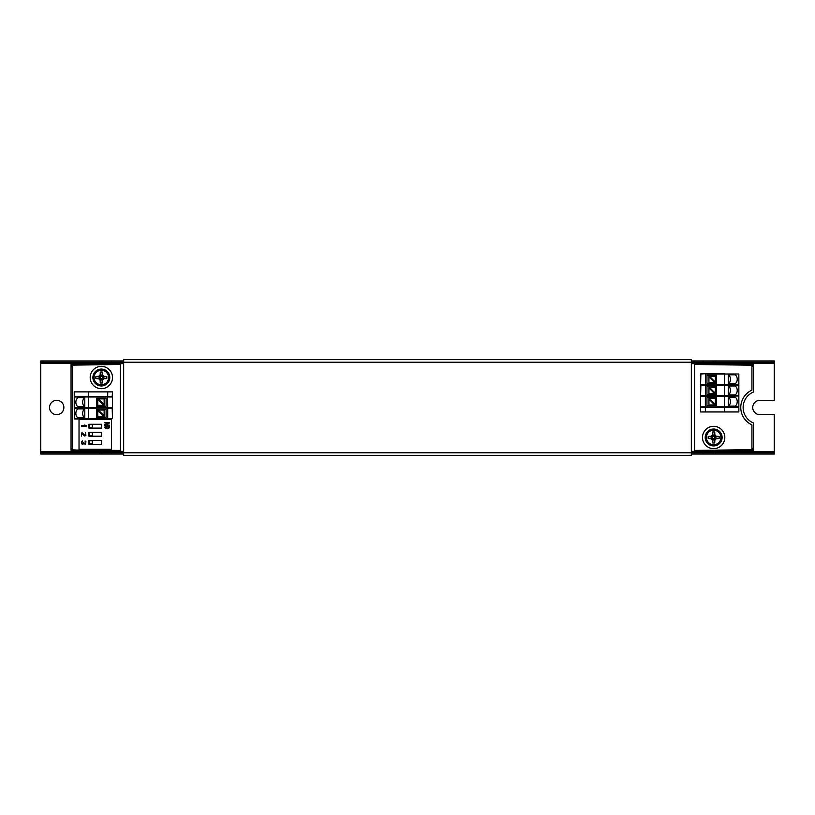 <?xml version="1.0" encoding="UTF-8"?>
<svg xmlns="http://www.w3.org/2000/svg" width="815" height="815" viewBox="0 0 815 815"><rect width="100%" height="100%" fill="white"/><g stroke="black" fill="none" stroke-linecap="round" stroke-linejoin="round"><path stroke-width="1.22" d="M720.918 437.482L720.918 437.614A7.264 7.264 0 0 1 713.583 444.746A7.264 7.264 0 0 1 706.391 437.339A7.264 7.264 0 0 1 713.726 430.218A7.264 7.264 0 0 1 720.918 437.482M714.857 434.803A11.563 1.589 -90 0 0 714.714 432.021A10.941 8.038 180 0 0 712.605 432.021A11.563 1.589 90 0 0 712.453 434.803L710.975 436.28A11.563 1.589 180 0 0 708.194 436.422A10.941 8.038 90 0 0 708.164 437.482A10.941 8.038 90 0 0 708.194 438.531A11.563 1.589 0 0 0 710.975 438.674L712.453 440.151A11.563 1.589 90 0 0 712.605 442.942A10.941 8.038 0 0 0 714.714 442.942A11.563 1.589 -90 0 0 714.857 440.151L716.334 438.674A11.563 1.589 0 0 0 719.115 438.531A10.941 8.038 -90 0 0 719.156 437.482A10.941 8.038 -90 0 0 719.115 436.422L715.193 436.922L714.205 439.01L712.116 438.032L712.116 436.922L713.105 435.944L714.205 435.944L714.643 436.922L716.334 436.28L714.857 434.803L714.205 436.483M722.11 437.645A8.456 8.456 0 0 0 713.818 429.026A8.456 8.456 0 0 0 705.209 437.482A8.456 8.456 0 0 0 713.573 445.927A8.456 8.456 0 0 0 722.11 437.645M702.499 437.482A11.166 11.166 0 0 1 713.655 426.316A11.166 11.166 0 0 1 724.82 437.482A11.166 11.166 0 0 1 713.655 448.637A11.166 11.166 0 0 1 702.499 437.482M708.194 436.422L712.116 436.922M708.194 438.531L712.116 438.032M712.605 432.021L713.105 435.944M713.105 436.483L712.453 434.803M714.643 436.922L715.193 436.922M719.115 436.422A11.563 1.589 180 0 0 716.334 436.28M710.975 436.28L712.667 436.922M714.714 432.021L714.205 435.944M719.115 438.531L715.193 438.032M712.605 442.942L713.105 439.01M714.714 442.942L714.205 439.01M714.205 438.47L714.857 440.151M716.334 438.674L714.643 438.032M712.453 440.151L713.105 438.47M712.667 438.032L710.975 438.674M108.609 377.518L108.609 377.661A7.264 7.264 0 0 1 101.274 384.782A7.264 7.264 0 0 1 94.082 377.386A7.264 7.264 0 0 1 101.417 370.255A7.264 7.264 0 0 1 108.609 377.518M102.547 374.849A11.563 1.589 -90 0 0 102.395 372.058A10.941 8.038 180 0 0 100.286 372.058A11.563 1.589 90 0 0 100.143 374.849L98.666 376.326A11.563 1.589 180 0 0 95.885 376.469A10.941 8.038 90 0 0 95.844 377.518A10.941 8.038 90 0 0 95.885 378.578A11.563 1.589 0 0 0 98.666 378.72L100.143 380.197A11.563 1.589 90 0 0 100.286 382.979A10.941 8.038 0 0 0 102.395 382.979A11.563 1.589 -90 0 0 102.547 380.197L104.025 378.72A11.563 1.589 0 0 0 106.806 378.578A10.941 8.038 -90 0 0 106.836 377.518A10.941 8.038 -90 0 0 106.806 376.469L102.884 376.968L101.895 379.057L99.807 378.079L99.807 376.968L100.795 375.99L101.895 375.99L102.333 376.968L104.025 376.326L102.547 374.849L101.895 376.53M109.791 377.681A8.456 8.456 0 0 0 101.508 369.073A8.456 8.456 0 0 0 92.89 377.518A8.456 8.456 0 0 0 101.264 385.974A8.456 8.456 0 0 0 109.791 377.681M90.18 377.518A11.166 11.166 0 0 1 101.345 366.363A11.166 11.166 0 0 1 112.501 377.518A11.166 11.166 0 0 1 101.345 388.684A11.166 11.166 0 0 1 90.18 377.518M95.885 376.469L99.807 376.968M95.885 378.578L99.807 378.079M100.286 372.058L100.795 375.99M100.795 376.53L100.143 374.849M102.333 376.968L102.884 376.968M106.806 376.469A11.563 1.589 180 0 0 104.025 376.326M98.666 376.326L100.357 376.968M102.395 372.058L101.895 375.99M106.806 378.578L102.884 378.079M100.286 382.979L100.795 379.057M102.395 382.979L101.895 379.057M101.895 378.517L102.547 380.197M104.025 378.72L102.333 378.079M100.143 380.197L100.795 378.517M100.357 378.079L98.666 378.72M751.929 365.018L751.929 390.11A19.132 19.132 0 0 0 751.929 424.89L751.929 449.86M726.134 364.132L751.929 364.417M72.637 364.336L88.866 364.132M101.885 450.868L72.637 450.542M72.637 449.941L72.637 364.937M751.929 450.461L713.115 450.868M74.236 418.666L88.59 418.666L88.59 408.142L74.236 408.142L74.552 418.981L112.501 418.666L112.185 407.816L74.236 407.5L107.723 407.5L107.56 396.661L112.185 396.661L112.501 391.872L74.236 391.872L74.236 396.335L88.59 396.335L88.59 391.872M107.723 391.872L107.723 396.335L88.723 396.661L112.501 396.335M74.236 407.5L74.236 396.976L88.59 396.976L88.59 408.142L107.723 408.142L107.723 407.5L112.501 407.5L112.501 396.976L74.236 396.976M78.026 397.771L84.791 397.771L84.791 406.705L78.026 406.705A4.788 3.382 -90 0 1 75.856 402.233A4.788 3.382 -90 0 1 78.026 397.771L84.791 397.771A4.788 3.382 90 0 0 82.631 402.233A4.788 3.382 90 0 0 84.791 406.705L78.026 406.705M106.123 398.25L106.123 406.227L96.557 406.227L96.557 398.25L106.123 398.25M104.147 404.709L104.147 405.269L97.769 405.269L97.769 398.892L104.147 398.892L104.147 404.709L98.34 398.892M97.769 399.452L103.587 405.269M78.026 408.936L84.791 408.936L84.791 417.861L78.026 417.861A4.788 3.382 -90 0 1 75.856 413.399A4.788 3.382 -90 0 1 78.026 408.936L84.791 408.936A4.788 3.382 90 0 0 82.631 413.399A4.788 3.382 90 0 0 84.791 417.861L78.026 417.861M88.723 418.981L107.723 418.666L107.723 408.142L112.501 408.142M106.123 409.415L106.123 417.382L96.557 417.382L96.557 409.415L106.123 409.415M104.147 415.864L104.147 416.434L97.769 416.434L97.769 410.047L104.147 410.047L104.147 415.864L98.34 410.047M97.769 410.617L103.587 416.434M107.56 418.981L112.501 418.666M111.553 449.279L111.553 419.297L79.024 419.297L79.024 449.279L111.553 449.279M101.661 444.307L101.661 440.477L88.906 440.477L88.906 444.307L101.661 444.307M101.661 436.198L101.661 432.378L88.906 432.378L88.906 436.198L101.661 436.198M101.661 424.279L88.906 424.279L88.906 428.099L101.661 428.099L101.661 424.279M92.411 443.981L92.411 440.793L89.222 440.793L89.222 443.981L92.411 443.981M92.411 435.882L92.411 432.694L89.222 432.694L89.222 435.882L92.411 435.882M92.411 424.595L89.222 424.595L89.222 427.783L92.411 427.783L92.411 424.595M81.429 426.235L86.217 426.235L86.217 425.644L84.689 425.043L85.402 425.644L81.429 425.644L81.429 426.235M81.938 432.51L81.429 436.106L81.938 433.315L84.485 436.005L85.911 435.607L85.504 432.714L85.606 435.006L84.892 435.505L81.938 432.51M82.244 444.389L81.429 443.095L81.938 441.2L82.549 440.905L81.938 442.392L82.549 443.992L83.364 443.788L83.67 442.494L84.485 443.686L85.402 443.686L85.096 440.997L85.911 441.496L85.504 444.287L83.874 443.686L82.244 444.389M104.615 422.822L108.792 422.822L104.615 424.564L104.615 425.186L109.404 425.186L105.329 424.768L109.404 423.026L109.404 422.394L104.615 422.822M109.302 426.52L109.302 427.773L108.283 428.466L105.736 428.466L104.615 427.427L105.736 425.817L109.302 426.52M108.792 426.866L107.774 428.12L105.227 427.427L106.245 426.163L108.792 426.866M738.848 374.014L705.362 374.014L705.525 384.853L724.504 385.179L705.362 385.179L700.584 384.537L738.848 384.537L738.848 374.014L724.504 374.014L724.372 384.853L738.848 384.537M724.372 373.698L700.9 373.698L700.584 384.537M735.059 383.743L728.294 383.743L728.294 374.808L735.059 374.808A4.788 3.382 90 0 1 737.229 379.281A4.788 3.382 90 0 1 735.059 383.743L728.294 383.743A4.788 3.382 -90 0 0 730.464 379.281A4.788 3.382 -90 0 0 728.294 374.808L735.059 374.808M700.9 384.853L700.584 395.703L738.848 395.703L738.848 385.179L724.504 385.179L724.372 396.019L738.848 395.703M738.533 396.019L700.584 396.335L705.525 396.019L705.362 385.179L700.584 385.179M735.059 394.898L728.294 394.898L728.294 385.974L735.059 385.974A4.788 3.382 90 0 1 737.229 390.436A4.788 3.382 90 0 1 735.059 394.898L728.294 394.898A4.788 3.382 -90 0 0 730.464 390.436A4.788 3.382 -90 0 0 728.294 385.974L735.059 385.974M706.962 394.429L706.962 386.453L716.528 386.453L716.528 394.429L706.962 394.429M700.584 407.5L700.584 411.962L724.504 411.962L724.372 407.184L738.533 407.184L700.584 407.5L724.372 407.184L724.504 396.335L705.362 396.335L705.362 406.858L738.848 406.858L738.848 396.335M706.962 383.264L706.962 375.287L716.528 375.287L716.528 383.264L706.962 383.264M708.938 376.815L708.938 376.245L715.315 376.245L715.315 382.622L708.938 382.622L708.938 376.815L714.755 382.622M715.315 382.062L709.498 376.245M708.938 387.971L708.938 387.41L715.315 387.41L715.315 393.788L708.938 393.788L708.938 387.971L714.755 393.788M715.315 393.227L709.498 387.41M735.059 406.064L728.294 406.064L728.294 397.139L735.059 397.139A4.788 3.382 90 0 1 737.229 401.601A4.788 3.382 90 0 1 735.059 406.064L728.294 406.064A4.788 3.382 -90 0 0 730.464 401.601A4.788 3.382 -90 0 0 728.294 397.139L735.059 397.139M738.848 407.5L738.848 411.962L724.504 411.962M700.584 396.335L700.584 406.858L705.362 406.858L705.362 411.962M706.962 405.585L706.962 397.618L716.528 397.618L716.528 405.585L706.962 405.585M708.938 399.136L708.938 398.566L715.315 398.566L715.315 404.953L708.938 404.953L708.938 399.136L714.755 404.953M715.315 404.383L709.498 398.566M705.525 373.698L700.584 374.014M63.876 407.5A7.172 7.172 0 0 0 56.693 400.328A7.172 7.172 0 0 0 49.521 407.5A7.172 7.172 0 0 0 56.693 414.672A7.172 7.172 0 0 0 63.876 407.5M691.334 454.057L774.25 454.057L774.25 414.672L759.896 414.672A7.172 7.172 0 0 1 752.724 407.5A7.172 7.172 0 0 1 759.896 400.328L774.25 400.328L774.25 360.943L691.334 360.943M123.666 360.943L40.75 360.943L40.75 454.057L123.666 454.057M774.25 452.783L691.334 452.783L691.334 451.347L694.523 451.347L694.523 363.653L691.334 363.653L691.334 362.217L774.25 362.217M111.828 454.057L111.828 452.783L123.666 452.783L123.666 451.347L120.477 451.347L120.477 363.653L123.666 363.653L123.666 362.217L111.828 362.217L111.828 360.943M40.75 362.217L111.828 362.217M111.828 452.783L40.75 452.783M691.334 455.341L123.666 455.341L123.666 452.783L691.334 452.783L691.334 455.341M691.334 362.217L691.334 359.66L123.666 359.66L123.666 362.217L691.334 362.217M694.523 363.653L694.523 362.217M694.523 452.783L694.523 451.347M693.249 362.217L693.249 363.653M693.249 451.347L693.249 452.783M120.477 451.347L120.477 452.783M120.477 362.217L120.477 363.653M121.751 452.783L121.751 451.347M121.751 363.653L121.751 362.217M402.712 359.66L412.288 359.66M179.473 359.66L189.049 359.66M625.951 359.66L635.527 359.66M694.523 364.468L753.518 365.232L753.518 392.015A16.738 16.738 0 0 0 753.518 422.985L753.518 449.625L694.523 450.43M753.518 448.393L751.929 448.393M72.637 448.393L71.048 448.393L71.048 449.717L76.447 450.053L76.447 450.654L120.477 451.031M120.477 450.43L76.447 450.053M694.523 451.031L748.119 450.573L753.518 450.226L753.518 449.625M71.048 449.717L71.048 450.308L76.447 450.654M72.637 366.414L71.048 366.414L71.048 448.393M753.518 366.414L751.929 366.414M120.477 363.867L76.447 364.224L71.048 364.56L71.048 366.414M753.518 365.232L753.518 364.631L748.119 364.305L694.523 363.867M71.048 365.161L120.477 364.468M774.25 363.49L694.523 363.49M693.249 363.49L691.334 363.49M123.666 363.49L121.751 363.49M120.477 363.49L40.75 363.49M40.75 451.51L120.477 451.51M121.751 451.51L123.666 451.51M691.334 451.51L693.249 451.51M694.523 451.51L774.25 451.51M771.713 362.217L771.713 360.943M43.287 360.943L43.287 362.217M99.593 362.217L99.593 360.943M101.946 360.943L101.946 362.217M120.844 360.943L120.844 362.217M694.156 362.217L694.156 360.943M703.172 360.943L703.172 362.217M713.054 362.217L713.054 360.943M715.407 360.943L715.407 362.217M771.713 454.057L771.713 452.783M715.407 452.783L715.407 454.057M713.054 454.057L713.054 452.783M703.172 452.783L703.172 454.057M694.156 454.057L694.156 452.783M120.844 452.783L120.844 454.057M101.946 452.783L101.946 454.057M99.593 454.057L99.593 452.783M43.287 452.783L43.287 454.057M691.334 451.347L691.334 363.653M123.666 363.653L123.666 451.347M748.119 450.573L748.119 449.972M695.144 450.42L695.144 451.021M119.866 451.021L119.866 450.43M748.119 364.906L748.119 364.305M76.447 364.224L76.447 364.825M695.144 363.877L695.144 364.478M119.866 364.478L119.866 363.877"/></g></svg>
